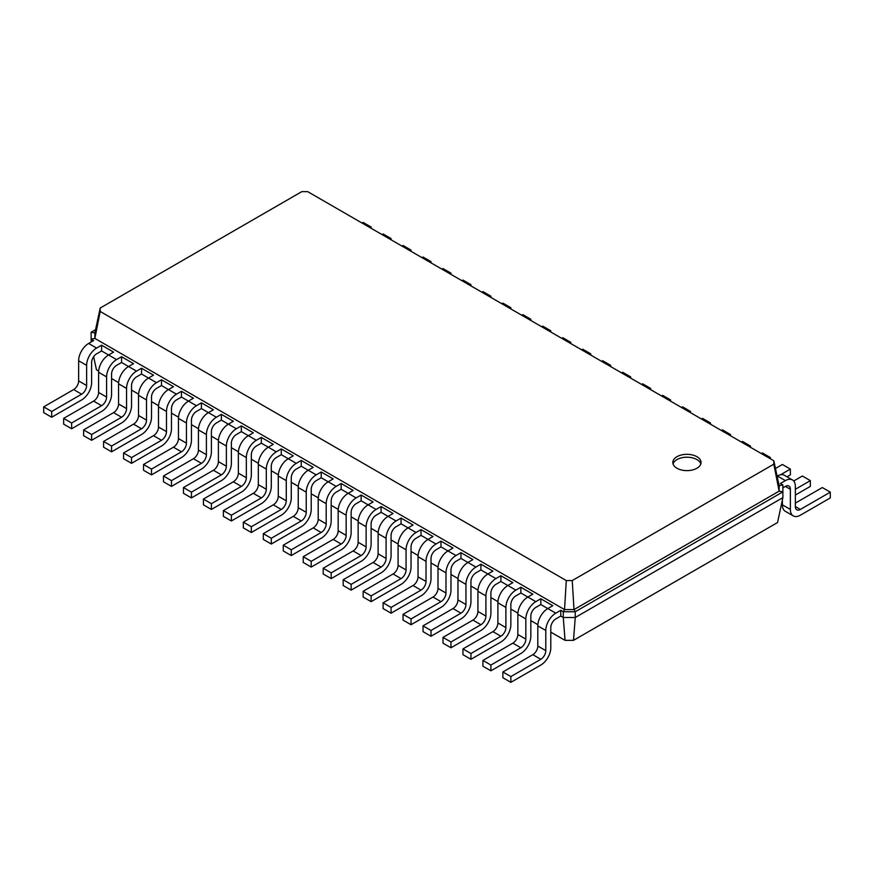 <?xml version="1.0" encoding="UTF-8"?>
<svg xmlns="http://www.w3.org/2000/svg" width="874" height="874" viewBox="0 0 874 874"><rect width="100%" height="100%" fill="white"/><g stroke="black" fill="none" stroke-linecap="round" stroke-linejoin="round"><path stroke-width="1.31" d="M560.78 616.061L555.788 618.945A7.058 4.075 120 0 0 550.795 627.587L550.795 647.765A14.115 8.15 -60 0 1 540.82 665.048L510.864 682.343L510.864 676.574L540.82 659.291A7.058 4.075 120 0 0 545.802 650.638L545.802 630.471A14.115 8.15 -60 0 1 555.788 613.177L560.78 610.303L560.78 616.061L563.271 617.503L563.271 611.745L560.78 610.303M510.864 682.343L502.878 677.732L502.878 671.964L532.834 654.681A7.058 4.075 120 0 0 537.816 646.028L537.816 625.86A14.115 8.15 -60 0 1 547.801 608.566L552.794 605.693L540.82 598.777L540.82 604.535L535.828 607.419A7.058 4.075 120 0 0 530.835 616.061L530.835 636.239A14.115 8.15 -60 0 1 520.849 653.523L490.904 670.817L490.904 665.048L520.849 647.765A7.058 4.075 120 0 0 525.842 639.113L525.842 618.945A14.115 8.15 -60 0 1 535.828 601.651L540.82 598.777M573.475 640.358L575.256 617.503L782.886 497.634L777.543 522.543L573.475 640.358L565.052 640.358L550.795 632.131M537.871 624.67L530.835 620.606M517.911 613.144L510.864 609.08M497.94 601.607L490.904 597.554M477.98 590.081L470.944 586.017M458.009 578.555L450.973 574.491M438.049 567.029L431.013 562.965M418.089 555.503L411.042 551.439M398.118 543.978L391.082 539.913M378.158 532.452L371.122 528.388M358.187 520.926L351.151 516.862M338.227 509.4L331.191 505.336M318.267 497.874L311.22 493.81M298.296 486.348L291.261 482.284M278.336 474.822L271.29 470.758M258.365 463.296L251.33 459.232M238.405 451.771L231.37 447.707M218.445 440.245L211.399 436.181M198.474 428.719L191.439 424.655M178.514 417.193L171.468 413.129M158.544 405.667L151.508 401.603M138.584 394.141L131.548 390.077M118.613 382.615L111.577 378.551M98.653 371.089L96.457 369.811L93.638 356.679M116.57 359.596L101.592 350.955L101.592 345.197L113.576 352.113L108.584 354.986A14.115 8.15 -60 0 0 98.598 372.28L98.598 392.448A7.058 4.075 120 0 1 93.616 401.1L63.66 418.384L63.66 424.152L71.646 428.763L71.646 422.994L101.592 405.711A7.058 4.075 120 0 0 106.584 397.058L106.584 376.891A14.115 8.15 -60 0 1 116.57 359.596L121.562 356.723L121.562 362.481L116.57 365.365A7.058 4.075 120 0 0 111.577 374.006L111.577 394.185A14.115 8.15 -60 0 1 101.592 411.468L71.646 428.763M490.904 670.817L482.918 666.207L482.918 660.438L512.863 643.155A7.058 4.075 120 0 0 517.856 634.502L517.856 614.335A14.115 8.15 -60 0 1 527.841 597.04L520.849 593.009L515.857 595.893A7.058 4.075 120 0 0 510.864 604.535L510.864 624.713A14.115 8.15 -60 0 1 500.889 641.997L470.944 659.291L462.958 654.681L462.958 648.912L492.903 631.629A7.058 4.075 120 0 0 497.896 622.976L497.896 602.809A14.115 8.15 -60 0 1 507.87 585.514L500.889 581.483L495.897 584.367A7.058 4.075 120 0 0 490.904 593.009L490.904 613.187A14.115 8.15 -60 0 1 480.918 630.471L450.973 647.765L442.987 643.155L442.987 637.386L472.932 620.103A7.058 4.075 120 0 0 477.925 611.45L477.925 591.283A14.115 8.15 -60 0 1 487.911 573.989L480.918 569.957L475.926 572.841A7.058 4.075 120 0 0 470.944 581.483L470.944 601.651A14.115 8.15 -60 0 1 460.959 618.945L431.013 636.239L423.027 631.629L423.027 625.86L452.972 608.577A7.058 4.075 120 0 0 457.965 599.925L457.965 579.757A14.115 8.15 -60 0 1 467.94 562.463L460.959 558.431L455.966 561.316A7.058 4.075 120 0 0 450.973 569.957L450.973 590.125A14.115 8.15 -60 0 1 440.988 607.419L411.042 624.713L403.056 620.103L403.056 614.335L433.012 597.04A7.058 4.075 120 0 0 437.994 588.399L437.994 568.231A14.115 8.15 -60 0 1 447.98 550.937L440.988 546.906L436.006 549.79A7.058 4.075 120 0 0 431.013 558.431L431.013 578.599A14.115 8.15 -60 0 1 421.028 595.893L391.082 613.187L383.096 608.577L383.096 602.809L413.041 585.514A7.058 4.075 120 0 0 418.034 576.873L418.034 556.705A14.115 8.15 -60 0 1 428.02 539.411L421.028 535.38L416.035 538.264A7.058 4.075 120 0 0 411.042 546.906L411.042 567.073A14.115 8.15 -60 0 1 401.068 584.367L371.122 601.651L363.136 597.04L363.136 591.283L393.082 573.989A7.058 4.075 120 0 0 398.074 565.347L398.074 545.179A14.115 8.15 -60 0 1 408.049 527.885L401.068 523.854L396.075 526.738A7.058 4.075 120 0 0 391.082 535.38L391.082 555.547A14.115 8.15 -60 0 1 381.097 572.841L351.151 590.125L343.165 585.514L343.165 579.757L373.111 562.463A7.058 4.075 120 0 0 378.103 553.821L378.103 533.653A14.115 8.15 -60 0 1 388.089 516.359L381.097 512.328L376.104 515.212A7.058 4.075 120 0 0 371.122 523.854L371.122 544.021A14.115 8.15 -60 0 1 361.137 561.316L331.191 578.599L323.205 573.989L323.205 568.231L353.151 550.937A7.058 4.075 120 0 0 358.143 542.295L358.143 522.128A14.115 8.15 -60 0 1 368.118 504.833L361.137 500.802L356.144 503.686A7.058 4.075 120 0 0 351.151 512.328L351.151 532.495A14.115 8.15 -60 0 1 341.166 549.79L311.22 567.073L303.234 562.463L303.234 556.705L333.18 539.411A7.058 4.075 120 0 0 338.172 530.769L338.172 510.602A14.115 8.15 -60 0 1 348.158 493.307L341.166 489.276L336.184 492.16A7.058 4.075 120 0 0 331.191 500.802L331.191 520.97A14.115 8.15 -60 0 1 321.206 538.264L291.261 555.547L283.274 550.937L283.274 545.179L313.22 527.885A7.058 4.075 120 0 0 318.212 519.243L318.212 499.076A14.115 8.15 -60 0 1 328.198 481.782L321.206 477.75L316.213 480.624A7.058 4.075 120 0 0 311.22 489.276L311.22 509.444A14.115 8.15 -60 0 1 301.246 526.738L271.29 544.021L263.314 539.411L263.314 533.653L293.26 516.359A7.058 4.075 120 0 0 298.242 507.718L298.242 487.55A14.115 8.15 -60 0 1 308.227 470.256L301.246 466.224L296.253 469.098A7.058 4.075 120 0 0 291.261 477.75L291.261 497.918A14.115 8.15 -60 0 1 281.275 515.212L251.33 532.495L243.343 527.885L243.343 522.128L273.289 504.833A7.058 4.075 120 0 0 278.282 496.192L278.282 476.013A14.115 8.15 -60 0 1 288.267 458.73L281.275 454.699L276.282 457.572A7.058 4.075 120 0 0 271.29 466.224L271.29 486.392A14.115 8.15 -60 0 1 261.315 503.686L231.37 520.97L223.383 516.359L223.383 510.602L253.329 493.307A7.058 4.075 120 0 0 258.322 484.666L258.322 464.487A14.115 8.15 -60 0 1 268.296 447.204L261.315 443.173L256.322 446.046A7.058 4.075 120 0 0 251.33 454.699L251.33 474.866A14.115 8.15 -60 0 1 241.344 492.16L211.399 509.444L203.413 504.833L203.413 499.076L233.358 481.782A7.058 4.075 120 0 0 238.351 473.14L238.351 452.961A14.115 8.15 -60 0 1 248.336 435.678L241.344 431.647L236.362 434.52A7.058 4.075 120 0 0 231.37 443.173L231.37 463.34A14.115 8.15 -60 0 1 221.384 480.634L191.439 497.918L183.453 493.307L183.453 487.55L213.398 470.256A7.058 4.075 120 0 0 218.391 461.614L218.391 441.436A14.115 8.15 -60 0 1 228.376 424.152L221.384 420.11L216.391 422.994A7.058 4.075 120 0 0 211.399 431.647L211.399 451.814A14.115 8.15 -60 0 1 201.424 469.098L171.468 486.392L163.482 481.782L163.482 476.013L193.438 458.73A7.058 4.075 120 0 0 198.42 450.088L198.42 429.91A14.115 8.15 -60 0 1 208.405 412.626L201.424 408.584L196.432 411.468A7.058 4.075 120 0 0 191.439 420.11L191.439 440.288A14.115 8.15 -60 0 1 181.453 457.572L151.508 474.866L143.522 470.256L143.522 464.487L173.467 447.204A7.058 4.075 120 0 0 178.46 438.562L178.46 418.384A14.115 8.15 -60 0 1 188.445 401.1L181.453 397.058L176.461 399.942A7.058 4.075 120 0 0 171.468 408.584L171.468 428.763A14.115 8.15 -60 0 1 161.493 446.046L131.548 463.34L123.562 458.73L123.562 452.961L153.507 435.678A7.058 4.075 120 0 0 158.5 427.036L158.5 406.858A14.115 8.15 -60 0 1 168.474 389.575L161.493 385.532L156.501 388.417A7.058 4.075 120 0 0 151.508 397.058L151.508 417.237A14.115 8.15 -60 0 1 141.522 434.52L111.577 451.814L103.591 447.204L103.591 441.436L133.536 424.152A7.058 4.075 120 0 0 138.529 415.5L138.529 395.332A14.115 8.15 -60 0 1 148.514 378.049L141.522 374.006L136.53 376.891A7.058 4.075 120 0 0 131.548 385.532L131.548 405.711A14.115 8.15 -60 0 1 121.562 422.994L91.617 440.288L83.631 435.678L83.631 429.91L113.576 412.626A7.058 4.075 120 0 0 118.569 403.974L118.569 383.806A14.115 8.15 -60 0 1 128.544 366.523L121.562 362.481M555.788 613.177L540.82 604.535M565.052 640.358L563.271 617.503L575.256 617.503L575.256 611.745L563.271 611.745L564.528 609.582L94.862 338.424L100.193 311.461L100.193 308.041L301.77 191.657L307.703 191.657L773.807 460.762L773.807 464.181L572.23 580.565L566.297 580.565L100.193 311.461M510.864 676.574L502.878 671.964M520.849 593.009L520.849 587.252L532.834 594.167L527.841 597.04L535.828 601.651M500.889 581.483L500.889 575.726L512.863 582.641L507.87 585.514L515.857 590.125L520.849 587.252M480.918 569.957L480.918 564.2L492.903 571.115L487.911 573.989L495.897 578.599L500.889 575.726M460.959 558.431L460.959 552.663L472.932 559.589L467.94 562.463L475.926 567.073L480.918 564.2M440.988 546.906L440.988 541.137L452.972 548.053L447.98 550.937L455.966 555.547L460.959 552.663M421.028 535.38L421.028 529.611L433.012 536.527L428.02 539.411L436.006 544.021L440.988 541.137M401.068 523.854L401.068 518.085L413.041 525.001L408.049 527.885L416.035 532.495L421.028 529.611M381.097 512.328L381.097 506.559L393.082 513.475L388.089 516.359L396.075 520.97L401.068 518.085M361.137 500.802L361.137 495.034L373.111 501.949L368.118 504.833L376.104 509.444L381.097 506.559M341.166 489.276L341.166 483.508L353.151 490.423L348.158 493.307L356.144 497.918L361.137 495.034M321.206 477.75L321.206 471.982L333.18 478.897L328.198 481.782L336.184 486.392L341.166 483.508M301.246 466.224L301.246 460.456L313.22 467.372L308.227 470.256L316.213 474.866L321.206 471.982M281.275 454.699L281.275 448.93L293.26 455.846L288.267 458.73L296.253 463.34L301.246 460.456M261.315 443.173L261.315 437.404L273.289 444.32L268.296 447.204L276.282 451.814L281.275 448.93M241.344 431.647L241.344 425.878L253.329 432.794L248.336 435.678L256.322 440.288L261.315 437.404M221.384 420.11L221.384 414.352L233.358 421.268L228.376 424.152L236.362 428.763L241.344 425.878M201.424 408.584L201.424 402.827L213.398 409.742L208.405 412.626L216.391 417.237L221.384 414.352M181.453 397.058L181.453 391.301L193.438 398.216L188.445 401.1L196.432 405.711L201.424 402.827M161.493 385.532L161.493 379.775L173.467 386.69L168.474 389.575L176.461 394.185L181.453 391.301M141.522 374.006L141.522 368.249L153.507 375.164L148.514 378.049L156.501 382.659L161.493 379.775M91.617 440.288L91.617 434.52L121.562 417.237A7.058 4.075 120 0 0 126.555 408.584L126.555 388.417A14.115 8.15 -60 0 1 136.53 371.133L128.544 366.523L133.536 363.639L121.562 356.723M101.592 350.955L96.61 353.839A7.058 4.075 120 0 0 91.617 362.481L91.617 382.659A14.115 8.15 -60 0 1 81.632 399.942L51.686 417.237L51.686 411.468L81.632 394.185A7.058 4.075 120 0 0 86.624 385.532L86.624 365.365A14.115 8.15 -60 0 1 96.61 348.071L101.592 345.197M91.115 342.029L91.115 332.229L95.561 329.662M51.686 417.237L43.7 412.626L43.7 406.858L73.645 389.575A7.058 4.075 120 0 0 78.638 380.922L78.638 360.754A14.115 8.15 -60 0 1 88.624 343.46L93.616 340.587L91.115 339.145L94.862 338.424L94.862 332.95L100.193 308.041M782.886 497.634L782.886 491.865L575.256 611.745L574.01 609.582L564.528 609.582L566.297 580.565M470.944 659.291L470.944 653.523L500.889 636.239A7.058 4.075 120 0 0 505.882 627.587L505.882 607.419A14.115 8.15 -60 0 1 515.857 590.125M450.973 647.765L450.973 641.997L480.918 624.713A7.058 4.075 120 0 0 485.911 616.061L485.911 595.893A14.115 8.15 -60 0 1 495.897 578.599M431.013 636.239L431.013 630.471L460.959 613.187A7.058 4.075 120 0 0 465.951 604.535L465.951 584.367A14.115 8.15 -60 0 1 475.926 567.073M411.042 624.713L411.042 618.945L440.988 601.651A7.058 4.075 120 0 0 445.98 593.009L445.98 572.841A14.115 8.15 -60 0 1 455.966 555.547M391.082 613.187L391.082 607.419L421.028 590.125A7.058 4.075 120 0 0 426.02 581.483L426.02 561.316A14.115 8.15 -60 0 1 436.006 544.021M371.122 601.651L371.122 595.893L401.068 578.599A7.058 4.075 120 0 0 406.06 569.957L406.06 549.79A14.115 8.15 -60 0 1 416.035 532.495M351.151 590.125L351.151 584.367L381.097 567.073A7.058 4.075 120 0 0 386.089 558.431L386.089 538.264A14.115 8.15 -60 0 1 396.075 520.97M331.191 578.599L331.191 572.841L361.137 555.547A7.058 4.075 120 0 0 366.13 546.906L366.13 526.738A14.115 8.15 -60 0 1 376.104 509.444M311.22 567.073L311.22 561.316L341.166 544.021A7.058 4.075 120 0 0 346.159 535.38L346.159 515.212A14.115 8.15 -60 0 1 356.144 497.918M291.261 555.547L291.261 549.79L321.206 532.495A7.058 4.075 120 0 0 326.199 523.854L326.199 503.686A14.115 8.15 -60 0 1 336.184 486.392M271.29 544.021L271.29 538.264L301.246 520.97A7.058 4.075 120 0 0 306.228 512.328L306.228 492.16A14.115 8.15 -60 0 1 316.213 474.866M251.33 532.495L251.33 526.738L281.275 509.444A7.058 4.075 120 0 0 286.268 500.802L286.268 480.624A14.115 8.15 -60 0 1 296.253 463.34M231.37 520.97L231.37 515.212L261.315 497.918A7.058 4.075 120 0 0 266.308 489.276L266.308 469.098A14.115 8.15 -60 0 1 276.282 451.814M211.399 509.444L211.399 503.686L241.344 486.392A7.058 4.075 120 0 0 246.337 477.75L246.337 457.572A14.115 8.15 -60 0 1 256.322 440.288M191.439 497.918L191.439 492.16L221.384 474.866A7.058 4.075 120 0 0 226.377 466.224L226.377 446.046A14.115 8.15 -60 0 1 236.362 428.763M171.468 486.392L171.468 480.634L201.424 463.34A7.058 4.075 120 0 0 206.406 454.699L206.406 434.52A14.115 8.15 -60 0 1 216.391 417.237M151.508 474.866L151.508 469.098L181.453 451.814A7.058 4.075 120 0 0 186.446 443.173L186.446 422.994A14.115 8.15 -60 0 1 196.432 405.711M131.548 463.34L131.548 457.572L161.493 440.288A7.058 4.075 120 0 0 166.486 431.647L166.486 411.468A14.115 8.15 -60 0 1 176.461 394.185M111.577 451.814L111.577 446.046L141.522 428.763A7.058 4.075 120 0 0 146.515 420.121L146.515 399.942A14.115 8.15 -60 0 1 156.501 382.659M136.53 371.133L141.522 368.249M676.946 456.709A14.115 8.15 0 0 0 672.816 462.477A14.115 8.15 0 0 0 686.931 470.627A14.115 8.15 0 0 0 701.046 462.477A14.115 8.15 0 0 0 692.328 454.939A14.115 8.15 0 0 0 676.946 456.709M782.886 487.834L785.376 486.392A7.058 4.075 -60 0 1 788.905 486.042A7.058 4.075 -60 0 1 790.369 489.276L790.369 509.444A14.115 8.15 120 0 0 793.297 515.911A14.115 8.15 120 0 0 800.355 515.212L830.3 497.918L830.3 492.16L800.355 509.444A7.058 4.075 -60 0 1 796.826 509.793A7.058 4.075 -60 0 1 795.362 506.559L795.362 486.392A14.115 8.15 120 0 0 792.434 479.924A14.115 8.15 120 0 0 785.376 480.624L780.384 483.508L782.886 484.95L782.886 491.865L779.138 491.144L574.01 609.582L572.23 580.565M490.904 665.048L482.918 660.438M91.115 332.229L94.862 332.95M470.944 653.523L462.958 648.912M450.973 641.997L442.987 637.386M431.013 630.471L423.027 625.86M411.042 618.945L403.056 614.335M391.082 607.419L383.096 602.809M371.122 595.893L363.136 591.283M351.151 584.367L343.165 579.757M331.191 572.841L323.205 568.231M311.22 561.316L303.234 556.705M291.261 549.79L283.274 545.179M271.29 538.264L263.314 533.653M251.33 526.738L243.343 522.128M231.37 515.212L223.383 510.602M211.399 503.686L203.413 499.076M191.439 492.16L183.453 487.55M171.468 480.634L163.482 476.013M151.508 469.098L143.522 464.487M131.548 457.572L123.562 452.961M111.577 446.046L103.591 441.436M91.617 434.52L83.631 429.91M71.646 422.994L63.66 418.384M51.686 411.468L43.7 406.858M782.886 484.95L779.138 485.671L779.138 491.144L773.807 464.181M779.138 485.671L773.807 460.762M700.828 463.919A14.115 8.15 0 0 0 691.148 457.583A14.115 8.15 0 0 0 676.946 459.593A14.115 8.15 0 0 0 673.035 463.919M371.122 228.278L371.122 227.043L363.136 222.433L362.065 223.056M371.122 227.043L370.052 227.666M391.082 239.804L391.082 238.58L383.096 233.97L382.036 234.582M391.082 238.58L390.023 239.192M411.042 251.33L411.042 250.106L403.056 245.496L401.996 246.107M411.042 250.106L409.982 250.718M431.013 262.856L431.013 261.632L423.027 257.022L421.967 257.633M431.013 261.632L429.953 262.244M450.973 274.381L450.973 273.158L442.987 268.547L441.927 269.159M450.973 273.158L449.913 273.77M470.944 285.907L470.944 284.684L462.958 280.073L461.898 280.685M470.944 284.684L469.873 285.295M490.904 297.433L490.904 296.21L482.918 291.599L481.858 292.211M490.904 296.21L489.844 296.821M510.864 308.959L510.864 307.735L502.878 303.125L501.818 303.737M510.864 307.735L509.804 308.347M530.835 320.485L530.835 319.261L522.849 314.651L521.789 315.263M530.835 319.261L529.775 319.873M550.795 332.011L550.795 330.787L542.809 326.177L541.749 326.789M550.795 330.787L549.735 331.399M570.766 343.537L570.766 342.313L562.78 337.703L561.72 338.314M570.766 342.313L569.706 342.925M590.726 355.062L590.726 353.839L582.74 349.229L581.68 349.84M590.726 353.839L589.666 354.451M610.686 366.588L610.686 365.365L602.71 360.754L601.64 361.366M610.686 365.365L609.626 365.977M630.657 378.114L630.657 376.891L622.67 372.28L621.611 372.892M630.657 376.891L629.597 377.502M650.617 389.64L650.617 388.417L642.63 383.806L641.571 384.418M650.617 388.417L649.557 389.028M670.587 401.166L670.587 399.942L662.601 395.332L661.542 395.944M670.587 399.942L669.528 400.554M690.547 412.692L690.547 411.468L682.561 406.858L681.501 407.47M690.547 411.468L689.488 412.08M710.518 424.218L710.518 422.994L702.532 418.384L701.461 418.996M710.518 422.994L709.448 423.606M730.478 435.744L730.478 434.52L722.492 429.91L721.432 430.521M730.478 434.52L729.419 435.132M750.438 447.28L750.438 446.046L742.452 441.436L741.392 442.047M750.438 446.046L749.379 446.658M770.409 458.806L770.409 457.572L762.423 452.961L761.363 453.573M770.409 457.572L769.349 458.184M787.015 476.8L790.369 474.866L790.369 469.098L782.383 464.487L775.457 468.486M790.369 469.098L780.515 474.79M795.362 495.034L810.34 486.392L810.34 480.634L802.354 476.013L793.712 481.006M781.76 502.889L782.383 502.528M810.34 480.634L795.362 489.276M782.383 499.961L782.383 504.833A14.115 8.15 120 0 0 785.311 511.301L793.297 515.911M830.3 492.16L822.314 487.55L795.362 503.107M792.434 479.924L784.448 475.314A14.115 8.15 120 0 0 777.39 476.013L777.106 476.188M545.802 630.471L537.816 625.86M545.802 650.638L537.816 646.028M540.82 659.291L532.834 654.681M96.61 348.071L88.624 343.46M525.842 618.945L517.856 614.335M525.842 639.113L517.856 634.502M520.849 647.765L512.863 643.155M505.882 607.419L497.896 602.809M505.882 627.587L497.896 622.976M500.889 636.239L492.903 631.629M485.911 595.893L477.925 591.283M485.911 616.061L477.925 611.45M480.918 624.713L472.932 620.103M465.951 584.367L457.965 579.757M465.951 604.535L457.965 599.925M460.959 613.187L452.972 608.577M445.98 572.841L437.994 568.231M445.98 593.009L437.994 588.399M440.988 601.651L433.012 597.04M426.02 561.316L418.034 556.705M426.02 581.483L418.034 576.873M421.028 590.125L413.041 585.514M406.06 549.79L398.074 545.179M406.06 569.957L398.074 565.347M401.068 578.599L393.082 573.989M386.089 538.264L378.103 533.653M386.089 558.431L378.103 553.821M381.097 567.073L373.111 562.463M366.13 526.738L358.143 522.128M366.13 546.906L358.143 542.295M361.137 555.547L353.151 550.937M346.159 515.212L338.172 510.602M346.159 535.38L338.172 530.769M341.166 544.021L333.18 539.411M326.199 503.686L318.212 499.076M326.199 523.854L318.212 519.243M321.206 532.495L313.22 527.885M306.228 492.16L298.242 487.55M306.228 512.328L298.242 507.718M301.246 520.97L293.26 516.359M286.268 480.624L278.282 476.013M286.268 500.802L278.282 496.192M281.275 509.444L273.289 504.833M266.308 469.098L258.322 464.487M266.308 489.276L258.322 484.666M261.315 497.918L253.329 493.307M246.337 457.572L238.351 452.961M246.337 477.75L238.351 473.14M241.344 486.392L233.358 481.782M226.377 446.046L218.391 441.436M226.377 466.224L218.391 461.614M221.384 474.866L213.398 470.256M206.406 434.52L198.42 429.91M206.406 454.699L198.42 450.088M201.424 463.34L193.438 458.73M186.446 422.994L178.46 418.384M186.446 443.173L178.46 438.562M181.453 451.814L173.467 447.204M166.486 411.468L158.5 406.858M166.486 431.647L158.5 427.036M161.493 440.288L153.507 435.678M146.515 399.942L138.529 395.332M146.515 420.121L138.529 415.5M141.522 428.763L133.536 424.152M126.555 388.417L118.569 383.806M126.555 408.584L118.569 403.974M121.562 417.237L113.576 412.626M106.584 376.891L98.598 372.28M106.584 397.058L98.598 392.448M101.592 405.711L93.616 401.1M86.624 365.365L78.638 360.754M86.624 385.532L78.638 380.922M81.632 394.185L73.645 389.575M785.376 486.392L790.369 489.276M777.39 476.013L785.376 480.624M795.362 506.559L800.355 509.444M782.383 504.833L790.369 509.444"/></g></svg>
